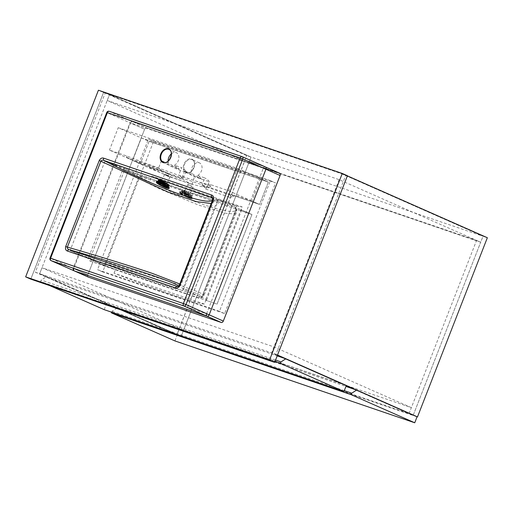 <?xml version="1.0" encoding="UTF-8"?>
<svg xmlns="http://www.w3.org/2000/svg" width="513" height="513" viewBox="0 0 513 513"><rect width="100%" height="100%" fill="white"/><g stroke="black" fill="none" stroke-linecap="round" stroke-linejoin="round"><path stroke-width="0.38" stroke-dasharray="2.56 1.92" d="M416.652 416.62L413.157 415.427L480.687 242.219L476.571 240.398L244.63 161.236L248.747 163.057L480.687 242.219L339.138 179.665L107.198 100.503L248.747 163.057L480.687 242.219L483.015 236.249L341.466 173.695L109.526 94.533L251.075 157.081L483.015 236.249L341.466 173.695L347.372 175.869M339.138 179.665L271.608 352.873L275.943 354.355L345.8 175.177M107.198 100.503L109.526 94.533L251.075 157.081L246.74 155.606L105.191 93.052L109.526 94.533L39.668 273.711L181.217 336.265L251.075 157.081L181.217 336.265L176.882 334.784L246.74 155.606M176.882 334.784L35.333 272.23L105.191 93.052M35.333 272.23L39.668 273.711L177.1 334.444L244.63 161.236M411.368 407.636L273.936 346.903L41.995 267.735L179.428 328.467L411.368 407.636L409.041 413.606L353.098 388.886L413.157 415.427L181.217 336.265L177.1 334.444L409.041 413.606L413.157 415.427L483.015 236.249L487.35 237.731M346.179 385.827L282.323 357.612L346.179 385.827M273.936 346.903L271.608 352.873L277.373 355.419L271.608 352.873L39.668 273.711L41.995 267.735M275.943 354.355L277.514 355.047M179.428 328.467L177.1 334.444L409.041 413.606L476.571 240.398M274.974 361.556L40.604 281.566L41.187 280.072L46.023 276.956L106.499 303.683L346.294 385.532M104.171 309.653L106.499 303.683M40.604 281.566L49.793 285.626M275.558 360.068L41.187 280.072M46.023 276.956L277.2 355.862M111.629 312.199L111.956 311.346L116.791 308.23L177.274 334.957L417.069 416.806M174.946 340.933L177.274 334.957M344.3 390.65L111.956 311.346M116.791 308.23L345.942 386.443M347.429 175.728L103.568 92.494L30.799 279.143L103.568 92.494L98.419 90.224L103.568 92.494L347.429 175.728M168.142 161.05A7.015 5.002 113.8 0 0 168.578 163.217L178.89 169.13C179.903 169.45 178.428 168.149 174.465 165.224L181.602 167.661L178.729 175.202L210.74 186.129L211.241 184.84A92.911 4.053 21.3 0 1 126.942 156.067L109.481 150.104L140.363 163.756L259.584 204.443L268.318 182.051L149.097 141.357L140.363 163.756L149.097 141.357L118.214 127.705L109.481 150.104M163.217 162.217L178.89 169.13M171.342 153.81A7.015 5.002 113.8 0 1 176.068 152.566A7.015 5.002 113.8 0 1 176.357 152.682A7.015 5.002 113.8 0 1 178.806 158.69A7.015 5.002 113.8 0 1 174.465 165.224M168.578 163.217L161.441 160.781A15.037 1.956 -153.8 0 0 181.551 170.906A15.037 1.956 -153.8 0 0 186.129 171.611A15.037 1.956 -153.8 0 0 181.602 167.661M161.441 160.781L158.446 168.283A15.037 1.956 -153.8 0 0 178.037 178.037A15.037 1.956 -153.8 0 0 182.609 178.748A15.037 1.956 -153.8 0 0 178.729 175.202M162.063 181.608A3.007 0.391 -153.8 0 0 161.146 181.467A3.007 0.391 -153.8 0 0 162.653 182.609A3.007 0.391 -153.8 0 0 165.628 183.981A3.007 0.391 -153.8 0 0 166.545 184.129A3.007 0.391 -153.8 0 0 165.039 182.981A3.007 0.391 -153.8 0 0 162.063 181.608M165.577 174.478A3.007 0.391 -153.8 0 0 164.667 174.337A3.007 0.391 -153.8 0 0 166.167 175.478A3.007 0.391 -153.8 0 0 169.143 176.85A3.007 0.391 -153.8 0 0 170.059 176.991A3.007 0.391 -153.8 0 0 168.559 175.85A3.007 0.391 -153.8 0 0 165.577 174.478M179.8 283.984L180.942 285.068L179.306 285.324L212.799 199.429L213.286 202.103L211.17 203.514M204.398 304.042L114.046 273.198A104.941 4.579 -158.7 0 0 204.398 304.042L205.854 300.31L217.037 304.126L251.966 214.537L240.783 210.715L242.239 206.983L151.886 176.145L150.431 179.877L139.247 176.062L104.319 265.651L217.037 304.126L251.966 214.537L139.247 176.062L104.319 265.651L70.114 250.536A104.941 4.579 -158.7 0 0 183.385 289.832A104.941 4.579 -158.7 0 0 182.833 289.005L217.762 199.416A104.941 4.579 21.3 0 1 218.314 200.243A104.941 4.579 21.3 0 1 105.043 160.947L70.114 250.536M205.854 300.31A104.941 4.579 -158.7 0 0 206.547 300.073A104.941 4.579 -158.7 0 0 205.995 299.246L182.833 289.005M150.431 179.877A104.941 4.579 21.3 0 1 128.205 171.182L105.043 160.947M205.995 299.246L240.924 209.657L251.966 214.537L217.762 199.416M279.457 173.163L146.686 127.846L132.534 121.587L265.304 166.905L279.457 173.163L146.686 127.846A2.007 1.43 113.8 0 0 144.608 129.25L87.845 274.833A2.007 1.43 113.8 0 0 88.39 277.129A2.007 1.43 113.8 0 1 87.845 274.833L73.692 268.575L130.449 122.992L144.608 129.25L87.845 274.833L50.53 258.34L107.288 112.757L144.608 129.25A2.007 1.43 113.8 0 1 146.686 127.846L109.372 111.353A2.007 1.43 -66.2 0 0 107.288 112.757L106.775 112.494M177.267 286.549C177.87 286.914 178.556 286.51 179.306 285.324M212.799 199.429L212.799 197.935C213.62 199.878 213.786 201.263 213.286 202.103L180.942 285.068C179.685 286.555 178.595 287.075 177.678 286.632M210.74 186.129C209.381 191.766 165.34 176.735 126.435 157.356L126.942 156.067M126.435 157.356L158.446 168.283M211.241 184.84L228.702 190.798L237.436 168.399L118.214 127.705M228.702 190.798L259.584 204.443L230.869 194.645L229.83 197.313L205.7 189.073A15.037 1.956 -153.8 0 0 205.771 188.983A15.037 1.956 -153.8 0 0 201.891 185.443L233.902 196.364L234.403 195.075A92.911 4.053 21.3 0 1 230.869 194.645M237.436 168.399L268.318 182.051L149.097 141.357L141.376 137.946L132.643 160.338L140.363 163.756L169.078 173.554A92.911 4.053 21.3 0 1 150.104 166.302L132.643 160.338M169.239 185.456A6.015 0.782 26.2 0 1 165.59 184.462A6.015 0.782 26.2 0 1 159.78 181.41A6.015 0.782 26.2 0 1 158.453 180.134M167.462 184.597A6.015 0.782 26.2 0 1 167.648 184.718A6.015 0.782 26.2 0 1 167.822 184.834L163.961 183.519L167.347 185.777A6.015 0.782 26.2 0 1 167.148 185.706A6.015 0.782 26.2 0 1 166.943 185.635L163.557 183.378L159.517 181.942A6.015 0.782 26.2 0 1 159.344 181.826L163.198 183.141L162.583 184.391L159.607 182.275L162.993 184.533L167.212 186.084L163.346 184.77L166.327 186.886L162.942 184.629L159.081 183.314L162.583 184.391M163.198 183.141L159.812 180.884A6.015 0.782 26.2 0 1 159.819 180.89A6.015 0.782 26.2 0 1 160.018 180.954A6.015 0.782 26.2 0 1 160.223 181.025M166.738 187.027L167.353 185.777A6.015 0.782 26.2 0 1 167.347 185.777L166.943 185.635L166.327 186.886M166.943 185.635A6.015 0.782 26.2 0 1 159.703 182.064A6.015 0.782 26.2 0 1 159.517 181.942L159.338 181.826M163.358 183.782L162.993 184.533M163.961 183.519L163.346 184.77M163.557 183.378L162.942 184.629M159.697 182.064L159.081 183.314M159.197 182.134L158.722 183.07M270.402 180.647L148.469 139.029L97.528 269.678L219.461 311.295L270.402 180.647L275.545 182.917L153.618 141.299L102.677 271.954L224.611 313.571L275.545 182.917M224.611 313.571L219.461 311.295M102.677 271.954L97.528 269.678M153.618 141.299L148.469 139.029M197.627 175.459A7.015 5.002 113.8 0 0 201.968 168.924A7.015 5.002 113.8 0 0 199.519 162.916A7.015 5.002 113.8 0 0 199.23 162.801A7.015 5.002 113.8 0 0 193.042 165.661A7.015 5.002 113.8 0 0 191.74 173.452L201.378 179.075A7.015 5.002 -66.2 0 0 201.564 179.165A7.015 5.002 -66.2 0 0 201.853 179.281A7.015 5.002 -66.2 0 0 202.359 179.409L197.627 175.459L204.764 177.896L201.891 185.443M185.225 191.843A3.007 0.391 -153.8 0 0 184.308 191.702A3.007 0.391 -153.8 0 0 185.815 192.85A3.007 0.391 -153.8 0 0 188.79 194.222A3.007 0.391 -153.8 0 0 189.707 194.363A3.007 0.391 -153.8 0 0 188.2 193.215A3.007 0.391 -153.8 0 0 185.225 191.843M188.739 184.712A3.007 0.391 -153.8 0 0 187.829 184.571A3.007 0.391 -153.8 0 0 189.329 185.712A3.007 0.391 -153.8 0 0 192.304 187.085A3.007 0.391 -153.8 0 0 193.221 187.232A3.007 0.391 -153.8 0 0 191.721 186.084A3.007 0.391 -153.8 0 0 188.739 184.712M200.839 296.867C201.763 297.309 202.847 296.79 204.103 295.302L236.448 212.337C236.948 211.503 236.788 210.112 235.961 208.169L235.935 209.644L235.961 208.169L235.198 207.598L127.237 170.752A2.007 1.404 -71.2 0 1 126.833 168.399C125.057 167.834 123.569 168.649 122.376 170.842L124.037 171.464L90.551 257.359L88.884 256.737C88.294 259.142 88.871 260.662 90.615 261.29A2.007 1.404 -71.2 0 1 92.468 259.937C91.045 259.616 90.403 258.757 90.551 257.359C120.183 265.843 155.458 276.77 176.158 283.881L197.024 291.487L202.488 293.949L204.103 295.302L202.468 295.559L235.961 209.663L236.448 212.337L233.505 213.889L226.182 213.344L198.55 205.078L160.543 189.271L124.037 171.464C124.877 170.316 125.948 170.079 127.237 170.752C150.309 182.827 182.628 197.614 205.456 205.328C228.42 212.677 238.333 213.434 235.198 207.598A2.007 1.404 -71.2 0 1 234.794 205.245C236.531 205.873 237.109 207.393 236.519 209.804L203.033 295.693L202.468 295.559C201.718 296.745 201.032 297.155 200.429 296.783C204.745 296.559 196.037 292.711 174.305 285.234C154.432 278.412 121.017 268.081 92.468 259.937L200.839 296.867C201.327 296.995 201.865 296.552 202.449 295.533L235.935 209.644L236.519 209.804M191.74 173.452L184.603 171.015A15.037 1.956 -153.8 0 0 194.427 176.703L201.378 179.075M128.205 171.182L93.276 260.771L104.319 265.651L115.502 269.466L114.046 273.198M205.7 189.073L209.31 181.782L202.359 179.409M260.598 178.633L251.864 201.032L259.584 204.443L268.318 182.051L260.598 178.633L141.376 137.946M184.603 171.015L181.608 178.518A15.037 1.956 -153.8 0 0 192.17 184.456L168.04 176.222L169.078 173.554M192.17 184.456L194.427 176.703M200.429 296.783A2.007 1.404 -71.2 0 0 198.576 298.136C200.352 298.701 201.833 297.886 203.033 295.693M93.276 260.771A104.941 4.579 -158.7 0 0 115.502 269.466M240.924 209.657A104.941 4.579 21.3 0 1 241.476 210.484A104.941 4.579 21.3 0 1 240.783 210.715M151.886 176.145A104.941 4.579 -158.7 0 0 242.239 206.983M150.104 166.302L149.597 167.591L181.608 178.518M251.864 201.032L234.403 195.075M229.83 197.313L233.902 196.364M149.597 167.591L168.04 176.222M209.31 181.782A15.037 1.956 -153.8 0 0 204.764 177.896M182.942 191.644A6.015 0.782 26.2 0 1 181.615 190.374A6.015 0.782 26.2 0 1 185.264 191.368A6.015 0.782 26.2 0 1 191.073 194.421A6.015 0.782 26.2 0 1 192.407 195.69A6.015 0.782 26.2 0 1 188.752 194.696A6.015 0.782 26.2 0 1 182.942 191.644M190.983 195.075A6.015 0.782 26.2 0 1 192.138 196.229A6.015 0.782 26.2 0 1 190.509 196.011L190.105 195.876A6.015 0.782 26.2 0 1 182.865 192.298A6.015 0.782 26.2 0 1 182.679 192.183L186.36 193.382L183.385 191.259L186.77 193.516L190.81 194.953L187.123 193.754L190.515 196.011A6.015 0.782 26.2 0 1 190.31 195.94A6.015 0.782 26.2 0 1 190.105 195.87L186.719 193.619L182.679 192.183A6.015 0.782 26.2 0 1 182.506 192.061A6.015 0.782 26.2 0 1 181.352 190.907A6.015 0.782 26.2 0 1 182.981 191.125A6.015 0.782 26.2 0 1 183.179 191.189A6.015 0.782 26.2 0 1 183.385 191.266A6.015 0.782 26.2 0 1 190.624 194.831A6.015 0.782 26.2 0 1 190.81 194.953A6.015 0.782 26.2 0 1 190.983 195.075L190.374 196.319L186.514 195.004L189.9 197.261L186.104 194.863L181.884 193.311L185.751 194.626L182.769 192.51L186.155 194.767L190.374 196.319M183.385 191.259L182.769 192.51M190.105 195.876L189.489 197.12M182.5 192.061L181.884 193.311M186.77 193.516L186.155 194.767M190.631 194.837L190.015 196.081M187.123 193.754L186.514 195.004M190.515 196.011L189.9 197.261M186.719 193.619L186.104 194.863M182.859 192.298L182.243 193.548M186.36 193.382L185.751 194.626M182.974 191.125L182.359 192.369M163.48 162.32A7.015 5.002 -66.2 0 0 163.506 162.332A7.015 5.002 -66.2 0 0 170.714 157.619A7.015 5.002 -66.2 0 0 168.892 149.379L176.357 152.682M241.976 156.612L242.303 156.741M50.017 258.077L50.53 258.34A2.007 1.43 -66.2 0 0 51.076 260.636M169.091 187.578A6.816 0.885 26.2 0 1 165 186.495A6.816 0.885 26.2 0 1 158.363 183.006A6.816 0.885 26.2 0 1 156.863 181.551M156.587 181.653A7.015 0.911 -153.8 0 0 158.139 183.141A7.015 0.911 -153.8 0 0 164.91 186.7A7.015 0.911 -153.8 0 0 169.175 187.861M169.085 188.04A7.015 0.911 26.2 0 1 164.82 186.879A7.015 0.911 26.2 0 1 158.049 183.321A7.015 0.911 26.2 0 1 156.497 181.833M199.519 162.916L192.054 159.614C197.832 161.563 192.234 175.042 186.655 172.56A7.015 5.002 -66.2 0 0 193.876 167.854A7.015 5.002 -66.2 0 0 192.054 159.614A7.015 5.002 -66.2 0 0 191.766 159.505A7.015 5.002 -66.2 0 0 184.558 164.218A7.015 5.002 -66.2 0 0 186.379 172.458A7.015 5.002 -66.2 0 0 186.668 172.567L201.564 179.165M191.65 159.017A7.419 5.284 113.8 0 1 193.972 167.636A7.419 5.284 113.8 0 1 186.27 172.83A7.419 5.284 113.8 0 1 183.949 164.211A7.419 5.284 113.8 0 1 191.65 159.017M206.527 313.789L263.291 168.206L130.52 122.889L73.757 268.472L206.527 313.789M88.884 256.737L122.376 170.842M126.833 168.399L234.794 205.245M198.576 298.136L90.615 261.29M265.304 166.905A2.007 1.404 108.8 0 0 265.221 166.872L132.457 121.562A2.007 2.007 0 0 0 129.936 122.729L130.52 122.889A2.007 1.404 108.8 0 1 132.457 121.562A2.007 1.404 108.8 0 1 132.534 121.587A2.007 1.43 -66.2 0 0 130.449 122.992L129.936 122.729L73.179 268.312L73.692 268.575A2.007 1.43 -66.2 0 0 74.238 270.87A2.007 2.007 0 0 1 73.179 268.312L73.757 268.472M265.221 166.872A2.007 1.404 108.8 0 0 263.291 168.206M181.525 193.241A6.816 0.885 26.2 0 1 182.089 192.125A6.816 0.885 26.2 0 1 190.733 196.389A6.816 0.885 26.2 0 1 190.169 197.505A6.816 0.885 26.2 0 1 181.525 193.241M190.785 196.614A7.015 0.911 -153.8 0 0 184.007 193.048A7.015 0.911 -153.8 0 0 179.749 191.888A7.015 0.911 -153.8 0 0 181.301 193.375A7.015 0.911 -153.8 0 0 188.072 196.934A7.015 0.911 -153.8 0 0 192.337 198.095A7.015 0.911 -153.8 0 0 190.785 196.614M181.211 193.555A7.015 0.911 26.2 0 1 179.659 192.067A7.015 0.911 26.2 0 1 183.923 193.228A7.015 0.911 26.2 0 1 190.695 196.793A7.015 0.911 26.2 0 1 192.247 198.274A7.015 0.911 26.2 0 1 187.989 197.114A7.015 0.911 26.2 0 1 181.211 193.555M190.028 197.184A6.419 0.834 -153.8 0 0 181.884 193.17A6.419 0.834 -153.8 0 0 181.352 194.228A6.419 0.834 -153.8 0 0 189.496 198.242A6.419 0.834 -153.8 0 0 190.028 197.184M181.833 194.389A5.707 0.744 26.2 0 1 182.307 193.452A5.707 0.744 26.2 0 1 189.547 197.024A5.707 0.744 26.2 0 1 189.073 197.96A5.707 0.744 26.2 0 1 181.833 194.389M182.66 193.645A5.136 0.667 -153.8 0 0 182.237 194.485A5.136 0.667 -153.8 0 0 188.752 197.697A5.136 0.667 -153.8 0 0 189.182 196.857A5.136 0.667 -153.8 0 0 187.861 196.049A5.136 0.667 -153.8 0 0 181.095 193.472A5.136 0.667 -153.8 0 0 188.168 197.486A5.136 0.667 -153.8 0 0 187.861 196.049A5.136 0.667 -153.8 0 0 184.096 194.196A5.136 0.667 -153.8 0 0 182.769 194.825A5.136 0.667 -153.8 0 0 190.259 197.992A5.136 0.667 -153.8 0 0 184.096 194.196A5.136 0.667 -153.8 0 0 182.66 193.645M164.667 174.337L161.146 181.467M183.385 289.832L218.314 200.243M170.059 176.991L166.545 184.129M186.129 171.611L182.609 178.748M164.699 185.815A36.096 36.096 0 0 0 160.935 183.962M187.829 184.571L184.308 191.702M206.547 300.073L241.476 210.484M193.221 187.232L189.707 194.363M207.919 184.622L205.771 188.983M181.615 190.374L181.352 190.907M179.749 191.888C178.736 190.65 186.956 193.702 190.759 196.402L192.247 198.274C193.023 199.987 186.097 197.223 181.288 194.196C179.755 193.202 179.217 192.49 179.659 192.067L179.749 191.888M187.861 196.049L184.096 194.196A36.096 36.096 0 0 1 187.861 196.049M192.407 195.69L192.138 196.229"/><path stroke-width="0.77" d="M353.098 388.886L346.179 385.827L353.098 388.886M282.323 357.612L277.373 355.419L282.323 357.612M277.514 355.047L417.492 416.909L487.35 237.731L347.372 175.869M417.492 416.909L416.652 416.62M49.793 285.626L104.171 309.653L343.966 391.502L346.294 385.532L285.818 358.805L280.983 361.915L275.558 360.068M343.966 391.502L280.399 363.409L280.983 361.915M280.399 363.409L274.974 361.556M277.2 355.862L285.818 358.805M111.379 312.84L174.946 340.933L414.741 422.776L351.174 394.689L111.379 312.84L111.629 312.199M414.741 422.776L417.069 416.806L356.593 390.079L351.758 393.195L344.3 390.65M351.174 394.689L351.758 393.195M345.942 386.443L356.593 390.079M274.66 362.377L347.429 175.728L342.28 173.458L98.419 90.224L25.65 276.866L30.799 279.143L274.66 362.377L347.429 175.728L342.28 173.458L98.419 90.224L25.65 276.866L269.511 360.1L342.28 173.458L269.511 360.1L274.66 362.377L269.511 360.1L25.65 276.866L30.799 279.143L274.66 362.377M168.142 161.05A7.015 5.002 113.8 0 1 171.342 153.81M212.799 199.429L213.357 199.563L179.871 285.459C178.671 287.652 177.19 288.466 175.414 287.902A2.007 1.404 -71.2 0 1 177.267 286.549C181.583 286.325 172.875 282.471 151.143 275C131.27 268.177 97.855 257.847 69.306 249.703C67.883 249.382 67.241 248.523 67.389 247.125C97.021 255.609 132.296 266.536 152.996 273.647L179.8 283.984M211.17 203.514L196.229 201.583L168.033 192.054L100.875 161.229L67.389 247.125L65.722 246.503C65.132 248.908 65.709 250.427 67.453 251.056A2.007 1.404 -71.2 0 1 69.306 249.703L177.678 286.632C178.165 286.761 178.704 286.318 179.287 285.299L179.306 285.324M179.871 285.459L179.287 285.299L212.773 199.403L212.799 197.935L104.075 160.511A2.007 1.404 -71.2 0 1 103.671 158.164C101.895 157.6 100.407 158.414 99.214 160.607L100.875 161.229C101.715 160.082 102.786 159.844 104.075 160.511C127.147 172.586 159.466 187.373 182.295 195.087C205.258 202.443 215.171 203.199 212.036 197.364A2.007 1.404 -71.2 0 1 211.632 195.011C213.37 195.639 213.947 197.159 213.357 199.563M242.303 156.741L279.457 173.163A2.007 1.43 113.8 0 1 279.54 173.195A2.007 1.43 113.8 0 1 280.085 175.491L265.933 169.232L209.169 314.815L223.322 321.074L280.085 175.491L242.771 158.998L186.007 304.581L223.322 321.074A2.007 1.43 113.8 0 1 221.244 322.478L183.923 305.985L51.159 260.668L88.473 277.161L221.244 322.478L207.085 316.22L74.321 270.909L88.473 277.161A2.007 1.43 113.8 0 1 88.39 277.129L51.076 260.636A2.007 1.43 -66.2 0 0 51.159 260.668A2.007 1.404 108.8 0 1 50.595 258.238L183.365 303.549L240.129 157.966L107.358 112.655L50.595 258.238L50.017 258.077A2.007 2.007 0 0 0 51.076 260.636M158.19 180.672A6.015 0.782 26.2 0 1 159.812 180.89L159.344 181.826A6.015 0.782 26.2 0 1 158.19 180.672L158.453 180.134A6.015 0.782 26.2 0 1 162.102 181.134A6.015 0.782 26.2 0 1 167.911 184.186A6.015 0.782 26.2 0 1 169.239 185.456L168.976 185.988A6.015 0.782 26.2 0 1 167.36 185.777M159.812 180.884L160.223 181.025A6.015 0.782 26.2 0 1 167.462 184.597L167.828 184.84L167.276 185.956M159.665 182.153L160.223 181.025L163.609 183.282L163.358 183.782M163.609 183.282L167.462 184.597L166.911 185.725M167.822 184.84A6.015 0.782 26.2 0 1 168.976 185.988M279.457 173.163A2.007 1.43 113.8 0 1 279.54 173.195A2.007 1.43 113.8 0 1 280.085 175.491L223.322 321.074A2.007 1.43 113.8 0 1 221.244 322.478L88.473 277.161A2.007 1.43 113.8 0 1 88.39 277.129L74.238 270.87A2.007 1.43 -66.2 0 0 74.321 270.909A2.007 1.404 108.8 0 1 73.757 268.472M163.493 162.326C169.072 164.801 174.67 151.329 168.892 149.379A7.015 5.002 -66.2 0 0 168.604 149.27A7.015 5.002 -66.2 0 0 161.396 153.977A7.015 5.002 -66.2 0 0 163.217 162.217A7.015 5.002 -66.2 0 0 163.48 162.32L163.217 162.217M168.488 148.783A7.419 5.284 113.8 0 1 170.81 157.395A7.419 5.284 113.8 0 1 163.102 162.589A7.419 5.284 113.8 0 1 160.787 153.977A7.419 5.284 113.8 0 1 168.488 148.783M65.722 246.503L99.214 160.607M103.671 158.164L211.632 195.011M175.414 287.902L67.453 251.056M50.017 258.077L106.775 112.494L107.358 112.655A2.007 1.404 108.8 0 1 109.295 111.321A2.007 1.404 108.8 0 1 109.372 111.353L241.976 156.612M183.923 305.985A2.007 1.43 -66.2 0 0 186.007 304.581L183.365 303.549A2.007 1.404 108.8 0 0 183.923 305.985M240.129 157.966L242.771 158.998A2.007 1.43 113.8 0 0 242.226 156.702A2.007 2.007 0 0 0 242.059 156.638A2.007 1.404 108.8 0 0 240.129 157.966M265.304 166.905A2.007 1.43 113.8 0 1 265.388 166.937L242.226 156.702A2.007 1.43 113.8 0 0 242.142 156.67A2.007 1.404 108.8 0 0 242.059 156.638L109.295 111.321A2.007 2.007 0 0 0 106.775 112.494M156.863 181.551A6.816 0.885 26.2 0 1 161.056 182.718A6.816 0.885 26.2 0 1 167.571 186.155M167.623 186.379A7.015 0.911 -153.8 0 0 160.845 182.814A7.015 0.911 -153.8 0 0 156.587 181.653C155.574 180.416 163.794 183.462 167.597 186.161L169.175 187.861A7.015 0.911 -153.8 0 0 167.623 186.379M169.085 188.04C169.861 189.746 162.935 186.989 158.119 183.955C156.593 182.961 156.055 182.256 156.497 181.833A7.015 0.911 26.2 0 1 160.761 182.994A7.015 0.911 26.2 0 1 167.533 186.552A7.015 0.911 26.2 0 1 169.085 188.04L169.175 187.861M166.86 186.95A6.419 0.834 -153.8 0 0 158.722 182.936A6.419 0.834 -153.8 0 0 158.19 183.994A6.419 0.834 -153.8 0 0 166.334 188.008A6.419 0.834 -153.8 0 0 166.86 186.95M158.671 184.154A5.707 0.744 26.2 0 1 159.145 183.218A5.707 0.744 26.2 0 1 166.385 186.79A5.707 0.744 26.2 0 1 165.911 187.726A5.707 0.744 26.2 0 1 158.671 184.154M159.498 183.404A5.136 0.667 -153.8 0 0 159.075 184.25A5.136 0.667 -153.8 0 0 165.59 187.463A5.136 0.667 -153.8 0 0 166.02 186.617A5.136 0.667 -153.8 0 0 164.699 185.815A5.136 0.667 -153.8 0 0 157.933 183.237A5.136 0.667 -153.8 0 0 165.006 187.251A5.136 0.667 -153.8 0 0 164.699 185.815A5.136 0.667 -153.8 0 0 160.935 183.962A5.136 0.667 -153.8 0 0 159.607 184.59A5.136 0.667 -153.8 0 0 167.097 187.758A5.136 0.667 -153.8 0 0 160.935 183.962A5.136 0.667 -153.8 0 0 159.498 183.404M167.616 186.181A6.816 0.885 26.2 0 1 169.091 187.578M207.085 316.22A2.007 1.43 -66.2 0 0 209.169 314.815L206.527 313.789A2.007 1.404 108.8 0 0 207.085 316.22M263.291 168.206L265.933 169.232A2.007 1.43 113.8 0 0 265.388 166.937A2.007 2.007 0 0 0 265.221 166.872M164.699 185.815L160.935 183.962"/></g></svg>
